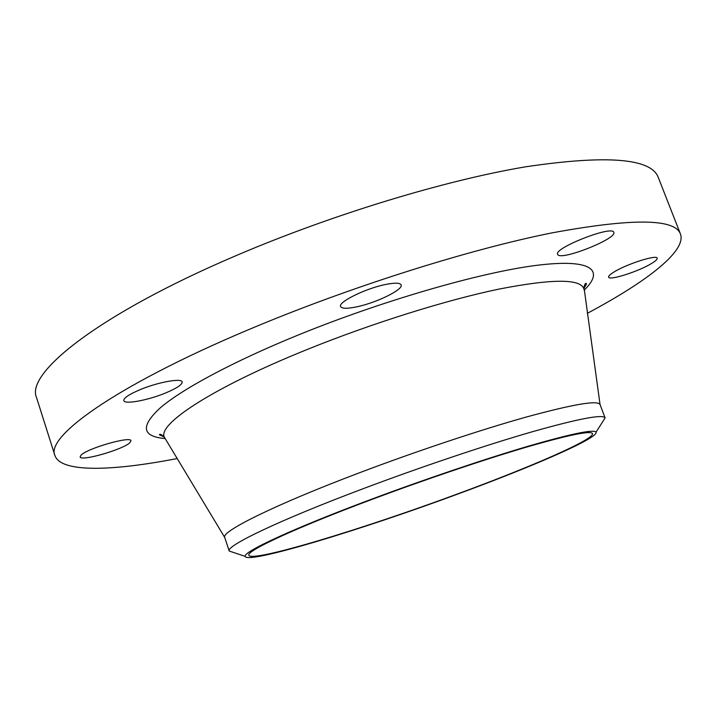 <?xml version="1.0" encoding="UTF-8"?>
<svg xmlns="http://www.w3.org/2000/svg" width="717" height="717" viewBox="0 0 717 717"><rect width="100%" height="100%" fill="white"/><g stroke="black" fill="none" stroke-linecap="round" stroke-linejoin="round"><path stroke-width="1.08" d="M177.207 458.548C112.202 471.177 60.837 472.888 54.922 455.528L36.558 397.63C25.194 373.378 98.39 314.198 236.682 255.377C332.338 214.464 445.723 180.137 526.305 166.702C607.272 154.747 651.269 158.332 658.287 177.458L680.451 234.011C686.778 251.228 645.784 282.229 587.322 313.32M54.922 455.528C45.046 436.079 120.573 382.269 260.486 324.702C357.281 284.694 471.194 249.104 551.373 232.998C631.82 218.111 674.849 218.443 680.451 234.011M459.14 493.341C364.29 528.581 251.837 562.818 248.871 555.29C245.662 551.221 295.171 528.062 372.571 499.175C424.939 479.592 483.948 459.669 526.018 447.265C568.617 434.941 590.772 430.388 592.502 433.606C594.563 439.297 531.593 466.659 459.14 493.341M459.839 493.296C362.694 529.388 247.248 564.512 245.223 556.392C242.669 552.018 293.029 528.519 371.424 499.256C424.625 479.35 484.593 459.095 527.506 446.422C570.965 433.812 593.81 429.062 596.033 432.163C598.964 437.755 534.21 465.907 459.839 493.296M233.464 552.457L229.225 551.041C225.523 546.094 278.796 520.381 363.519 488.564C420.951 466.937 485.938 445.114 532.122 431.804C578.825 418.62 603.149 414.005 605.094 417.939L602.692 421.704M164.175 437.003L159.353 434.762C160.169 433.66 161.917 434.619 164.605 437.621L224.717 537.445C220.755 531.745 273.679 505.252 358.186 473.256C415.475 451.513 480.399 429.868 526.645 416.944C573.43 404.191 597.897 400.05 600.048 404.531L583.952 287.024C584.938 283.842 585.699 282.704 586.228 283.6C586.909 283.439 586.13 285.025 583.889 288.377M613.895 272.075C626.416 264.125 656.987 254.347 657.184 258.192C657.48 259.285 655.562 261.069 651.439 263.551C638.524 271.501 609.083 280.876 608.625 277.147C608.312 276.126 610.077 274.432 613.895 272.075M165.546 392.997C148.105 400.265 124.525 404.684 123.808 400.615C123.575 398.025 129.033 394.368 140.182 389.636C158.099 382.134 181.724 377.895 182.172 381.91C182.315 384.599 176.767 388.291 165.546 392.997M356.761 306.831C347.207 308.821 341.821 308.722 340.602 306.535C337.806 302.162 365.625 288.413 385.612 284.479C394.888 282.641 400.059 282.776 401.135 284.9C403.617 289.498 376.416 302.816 356.761 306.831M557.862 254.714L557.611 254.329C553.345 248.369 611.314 225.38 613.707 232.156L613.806 232.353C617.4 238.546 561.787 260.692 557.862 254.714M129.714 442.837C122.49 449.729 80.528 461.712 80.134 456.899L81.146 455.053C87.716 448.188 131.094 435.837 130.96 440.776L129.714 442.837M164.605 437.621C156.064 425.136 211.515 388.067 306.966 349.582C371.523 323.43 446.037 300.109 499.131 289.068C552.789 278.635 581.066 278.653 583.943 289.121M165.161 438.571C141.67 436.501 140.236 426.086 160.877 407.319C183.131 388.56 233.079 361.646 297.197 335.431C381.014 301.14 479.126 272.783 535.267 265.523C591.704 258.201 605.067 270.022 584.104 290.215M224.717 537.445L229.225 551.041L245.223 556.392M596.033 432.163L605.094 417.939L600.048 404.531"/></g></svg>
